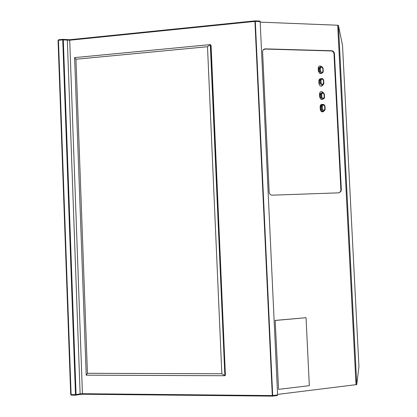 <?xml version="1.0" encoding="UTF-8"?>
<svg xmlns="http://www.w3.org/2000/svg" width="417" height="417" viewBox="0 0 417 417"><rect width="100%" height="100%" fill="white"/><g stroke="black" fill="none" stroke-linecap="round" stroke-linejoin="round"><path stroke-width="0.63" d="M342.519 45.448L338.448 25.453L337.692 25.229L260.187 22.143M342.519 45.432L358.948 366.606L356.759 384.578L277.581 394.399M331.254 50.937L331.619 50.749C333.256 50.973 334.199 51.979 334.45 53.762L334.001 53.981M331.619 50.749L265.306 48.867C263.591 49.003 262.689 49.983 262.601 51.817L269.168 192.201C269.429 194.061 270.43 195.052 272.176 195.177L338.802 192.842L340.329 191.763M340.882 189.818L341.346 189.771L340.809 191.711M338.672 192.847L339.073 192.727M341.346 189.771L334.45 53.762M264.206 49.206L263.653 49.404M265.306 48.867L264.998 49.06M321.742 73.241C320.282 74.007 319.307 73.507 318.828 71.729L318.823 68.049L320.167 67.033M323.649 80.403L323.368 80.278L323.509 83.129L323.837 83.223L323.634 84.135C322.205 85.636 321.095 85.323 320.308 83.202L319.417 83.577L319.276 80.731L319.422 79.871L320.803 78.865M323.472 111.068C322.044 111.678 321.121 111.146 320.709 109.468L320.736 105.694L322.205 104.719M322.93 99.157C321.486 99.819 320.548 99.293 320.115 97.583L320.136 93.841L321.559 92.85M321.721 66.673C319.849 65.422 318.687 65.907 318.228 68.133L318.385 71.208L319.495 73.168M320.96 78.709C319.641 78.75 318.942 79.485 318.869 80.924L319.021 84.005C320.089 86.632 321.434 86.918 323.05 84.849M323.316 92.678C321.439 90.896 320.173 91.25 319.505 93.731L319.657 96.817L320.319 98.391M322.774 104.432C321.189 104.125 320.308 104.834 320.141 106.554L320.298 109.645C321.126 112.058 322.404 112.481 324.139 110.906M338.562 192.852C340.063 192.513 340.835 191.497 340.882 189.798L333.996 53.939C333.746 52.156 332.802 51.155 331.171 50.931L265.134 49.065L263.21 49.842M322.987 111.834L323.957 110.985M272.416 395.566L272.39 396.129M272.577 396.114L272.306 395.566L277.607 394.946L277.362 395.53L272.447 396.129L272.692 395.545L255.303 21.392L254.928 21.408L254.954 20.886L260 21.069L260.161 21.59L277.607 394.946M80.007 394.446L75.654 395.18M62.858 39.339L69.707 39.724M272.442 396.129L82.712 394.237L82.42 393.705L272.306 395.566L254.928 21.408L69.587 40.23L62.738 39.844L62.993 39.323L58.583 39.777L58.114 40.501M82.587 394.237L79.887 394.472L80.127 393.893L82.42 393.705L69.702 39.724L255.011 20.876M70.739 394.43L71.422 395.139L75.785 395.186L75.482 394.654L80.127 393.893L67.335 40.23M70.754 394.565L71.26 395.113M260.161 21.59L255.303 21.392L255.147 20.876L260 21.069M75.951 59.256L87.445 373.298L221.828 373.752L207.504 46.714L75.951 59.256L74.612 57.619L210.314 44.603L210.872 45.156L225.388 375.164L211.085 45.37L225.388 375.164L224.867 375.727L221.828 373.752M87.445 373.298L86.215 375.175L74.612 57.619M207.504 46.714L210.314 44.603L224.867 375.727L86.215 375.175M306.042 317.707L275.168 320.397L278.577 389.348L309.331 385.673L306.042 317.707L275.356 320.454M337.692 25.229L356.014 384.849M338.448 25.453L356.759 384.578M323.055 68.539L322.774 68.404L323.05 72.245C321.627 73.762 320.517 73.455 319.714 71.317L319.573 68.466L320.381 68.357C321.1 66.829 321.898 66.845 322.774 68.404M318.828 71.729L320.522 71.208L320.381 68.357M318.687 68.883L319.573 68.466L319.709 67.632L321.356 66.616M322.914 71.255C322.195 72.782 321.398 72.766 320.522 71.208M323.509 83.129C322.789 84.667 321.992 84.656 321.116 83.098L320.308 83.202L320.167 80.345L320.97 80.241C321.695 78.709 322.492 78.719 323.368 80.278M321.116 83.098L320.97 80.241M319.276 80.731L320.167 80.345L320.313 79.485L321.997 78.49M324.906 110.114L325.135 109.145L324.906 110.114C323.462 111.574 322.362 111.256 321.601 109.16L321.632 105.376L323.394 104.427M320.709 109.468L322.409 109.066L322.268 106.205L320.564 106.616M322.268 106.205C322.993 104.657 323.79 104.662 324.666 106.215L324.807 109.077C324.087 110.625 323.29 110.62 322.409 109.066M324.942 106.309L324.666 106.215M325.135 109.145L324.807 109.077M324.348 94.414L324.072 94.31L324.212 97.166C323.493 98.709 322.69 98.699 321.815 97.145L321.674 94.289L319.975 94.732M320.115 97.583L321.007 97.244L321.027 93.491L322.753 92.517M321.815 97.145L321.007 97.244C321.778 99.35 322.883 99.668 324.322 98.188L324.541 97.244L324.212 97.166M321.674 94.289C322.393 92.746 323.196 92.751 324.072 94.31M71.114 394.607L75.482 394.654L62.738 39.844L58.469 40.282L71.114 394.607M62.852 39.344L58.583 39.777L58.062 40.397L70.697 394.529M63.306 39.844L76.061 394.602M323.243 71.307L323.102 68.508M318.823 68.049L319.709 67.632C321.21 66.115 322.341 66.392 323.102 68.461M323.05 72.245L323.243 71.354M323.837 83.176L323.696 80.372M319.422 79.871L320.313 79.485C321.82 77.984 322.946 78.266 323.696 80.33M323.634 84.135L323.837 83.223M324.989 106.252C324.27 104.214 323.149 103.922 321.632 105.376L320.736 105.694M325.135 109.108L324.994 106.288M324.395 94.351C323.66 92.303 322.539 92.016 321.027 93.491L320.136 93.841M324.535 97.208L324.395 94.388M324.322 98.188L324.541 97.244M254.954 20.886L69.702 39.724"/></g></svg>
